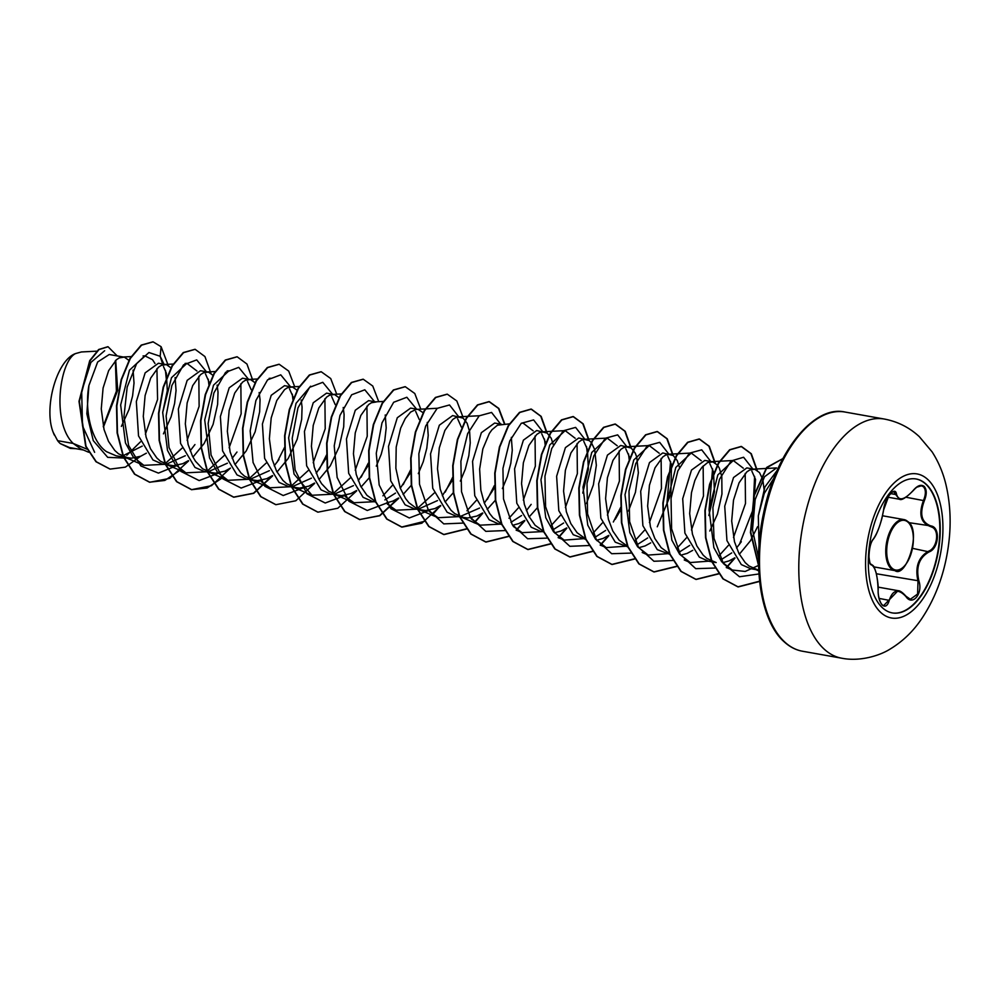 <?xml version="1.0" encoding="UTF-8"?>
<svg xmlns="http://www.w3.org/2000/svg" width="1000" height="1000" viewBox="0 0 1000 1000"><rect width="100%" height="100%" fill="white"/><g stroke="black" fill="none" stroke-linecap="round" stroke-linejoin="round"><path stroke-width="1.5" d="M915.987 478.963A68.025 34.462 -79.9 0 1 925.662 484.038A68.025 34.462 -79.9 0 1 935.588 562.112A68.025 34.462 -79.9 0 1 892.163 612.9M926.05 484.1A68.025 34.462 -79.9 0 1 935.925 562.362A68.025 34.462 -79.9 0 1 892.362 612.925A68.025 34.462 -79.9 0 1 882.487 607.812A68.025 34.462 -79.9 0 1 872.613 529.562A68.025 34.462 -79.9 0 1 916.188 478.988A68.025 34.462 -79.9 0 1 926.05 484.1M896.513 494.237C898.75 501.4 904.325 500.138 913.213 490.45C917.4 485.513 921.062 484.162 924.175 486.4C926.85 489.525 926.912 494.3 924.338 500.725C919.35 514.05 921.513 522.45 930.85 525.925C940.525 526.95 939.038 548.587 929.087 551.9C919.15 557.562 915.75 567.212 918.888 580.875C923.25 593.45 912.475 606.512 905.962 596.587C898.275 588.425 892.7 589.688 889.25 600.375C887.663 605.763 885.362 607.362 882.35 605.163C879.55 602.025 878.138 597.013 878.112 590.125C877.663 575.85 875.487 567.45 871.612 564.95C867.275 564.85 868.763 543.212 873.388 538.962C877.9 532.337 881.3 522.675 883.6 509.963C884.562 498.35 895.312 485.262 896.513 494.237L895.638 494.5L893.75 491.838C894.075 490.6 892.45 491.887 888.875 495.7L883.6 509.963M871.075 564.225A0.7 0.663 104.4 0 1 871.125 564.237C873.875 566.263 873.5 564.875 876.062 572.575C877.7 580.25 878.4 586.112 878.162 590.175C877.725 595.588 880.45 605.4 883.713 605.538L898.062 590.688L902.125 592.513L905.962 596.587M906 596.475L910.362 599.275L917.6 594.038L918.012 581.163C914.862 567.05 918.388 557.062 928.562 551.188C936.75 548.5 939.688 531.613 932.738 527.513L930.25 526.438C920.7 522.837 918.45 514.15 923.512 500.363C926.012 494.275 925.987 489.738 923.438 486.763L921.438 485.775L916.312 487.337M773.975 478.1L764.287 493.338L758.312 515.938L759.05 545.5M764.488 492.863L762.8 479.45L759.513 472.587L754.938 469.363L746.838 467.9L733.525 477.537L724.725 506.225L726.938 540.612L741.338 564.6L750.588 568.675L758.75 570.125M754.45 469.263L749.613 470.05L746.85 471.875L739.075 482.775L733.5 500.175L731.688 521.025L734.463 541.65L738.913 553.462L745.212 562.612L748.962 565.95L758.2 570.037M57.613 440.675L53.238 432.438C43.362 408.113 56.737 360.188 75.562 353.562C59.538 361.3 51.475 422.413 73.188 443.45L57.613 440.675A49.275 24.962 100.1 0 0 60.087 443.425A49.275 24.962 100.1 0 0 60.213 443.537L69.438 447.525L83.425 450.012M87.025 449.175L73.188 443.45L80.575 448.775L88.675 452.262M129.15 360.55L124.513 357.225L109.237 354.5L97.662 361.987L88.912 385.513C84.412 409.963 91.037 441.337 106.55 451.688L116.225 455.85L131.438 458.212L140.738 456.238L146.375 453.162M124.025 357.125L119.188 357.925L116.438 359.738L108.65 370.637L103.088 388.038L101.263 408.888L104.038 429.513L108.488 441.325L114.787 450.475L118.537 453.825L127.775 457.9M171.188 368.025L166.537 364.7L158.438 363.25L145.137 372.875L136.337 401.562L138.525 435.925L152.95 459.938L162.188 464.012L173.463 465.688L182.763 463.713L188.4 460.637M166.05 364.6L161.225 365.4L158.463 367.212L150.675 378.113L145.113 395.513L143.287 416.362L146.062 436.987L150.512 448.8L156.812 457.95L160.562 461.3L169.812 465.375M213.212 375.5L208.575 372.175L200.463 370.725L187.162 380.363L178.363 409.038L180.562 443.425L194.975 467.413L204.225 471.5L215.487 473.162L224.8 471.188L230.425 468.113L211.475 485.712L191.5 489.675L207.113 488L222.288 477.912M208.088 372.075L203.25 372.875L200.487 374.688L192.7 385.588L187.138 402.987L185.325 423.837L188.1 444.462L192.537 456.275L195.475 461.238L202.587 468.775L211.838 472.85M255.012 382.688L250.6 379.65L242.5 378.2L229.188 387.825L220.387 416.525L222.587 450.9L237 474.888L246.25 478.975L257.525 480.637L266.825 478.663L272.462 475.588M250.113 379.55L245.275 380.35L242.512 382.163L234.725 393.062L229.163 410.462L227.35 431.312L230.125 451.938L234.575 463.75L240.875 472.9L244.625 476.25L253.863 480.325M297.038 390.163L292.625 387.137L284.525 385.675L271.225 395.3L262.413 424L264.625 458.375L279.025 482.362L288.275 486.45L299.55 488.125L308.85 486.138L314.488 483.062M292.137 387.025L287.3 387.825L284.55 389.637L276.762 400.538L271.2 417.938L269.375 438.787L272.15 459.412L276.6 471.225L282.9 480.375L286.65 483.725L295.887 487.8M339.3 397.925L334.65 394.613L326.55 393.15L313.238 402.775L304.45 431.463L306.65 465.85L321.062 489.85L330.3 493.925L341.575 495.6L350.875 493.612L356.512 490.538M334.162 394.5L329.338 395.3L326.575 397.125L318.788 408.013L313.225 425.412L311.413 446.262L314.188 466.887L318.625 478.7L321.562 483.663L328.675 491.2L337.925 495.275M375.438 401.838L368.575 400.625L355.275 410.25L346.475 438.938L348.675 473.312L363.088 497.325L372.337 501.4L375.913 502.038M376.2 401.975L371.362 402.775L368.6 404.6L360.812 415.487L355.25 432.887L353.438 453.738L356.213 474.375L360.65 486.175L366.962 495.325L375.4 501.388M417.463 409.312L410.613 408.1L397.3 417.738L388.5 446.413L390.7 480.8L405.112 504.8L414.363 508.875L425.637 510.55L434.938 508.562L440.575 505.487L432.113 515.188M423.35 412.875L418.225 409.45M437.262 408.275L416.112 409.412L410.625 412.075L405.288 418.488L400.65 428.175L396.2 447.113L395.863 468.3L400.213 488.025L405.625 498.612L408.988 502.8L416.8 508.587L421.975 510.225M460.35 481.1L465.262 469.25L468.812 455.725L470.25 442.863L469.625 431.737L467.137 423.263L463.15 418.162L452.638 415.575L439.325 425.213L430.538 453.888L432.738 488.275L447.15 512.275L456.388 516.35L467.663 518.025L476.962 516.038L482.6 512.975L474.15 522.663M460.25 416.925L455.425 417.725L452.663 419.55L444.875 430.438L439.312 447.837L437.488 468.688L440.262 489.325L444.712 501.125L451.012 510.275L454.762 513.625L464 517.7M501.512 424.263L494.663 423.05L481.362 432.688L472.562 461.375L474.762 495.75L489.175 519.75L498.413 523.825L502 524.462M509.738 423.837L497.45 425.2L491.962 429.787L489.338 433.438L482.837 448.963L479.637 469.05L480.838 490.175L484.263 502.975L489.675 513.562L493.05 517.762L501.488 523.812M553.35 444.862L551.2 438.212L547.212 433.125L536.688 430.525L523.387 440.163L514.587 468.85L516.788 503.237L531.2 527.225L540.45 531.3L544.025 531.938M544.312 431.875L539.475 432.675L536.712 434.5L528.925 445.387L523.362 462.788L521.55 483.638L524.325 504.275L528.763 516.087L535.075 525.237L543.513 531.287M586.438 503.537L593.375 484.9L596.337 465.3L594.688 449.55L591.4 442.688L589.237 440.6L578.725 438L565.413 447.638L556.625 476.312L558.812 510.688L573.225 534.7L585.7 539.35M586.337 439.35L581.5 440.15L578.737 441.975L570.962 452.863L565.388 470.262L563.575 491.125L566.35 511.75L570.8 523.562L577.1 532.712L585.438 538.725M628.475 511.012L635.413 492.375L638.362 472.775L636.712 457.025L635.262 453.162L631.263 448.075L620.75 445.475L607.438 455.112L598.65 483.8L600.85 518.175L615.262 542.175L627.737 546.825M628.362 446.825L623.538 447.625L620.775 449.45L612.987 460.337L607.425 477.738L605.6 498.6L608.375 519.225L612.825 531.038L619.125 540.188L627.475 546.2M679.438 467.287L677.288 460.65L673.3 455.55L662.775 452.95L649.475 462.587L640.675 491.262L642.875 525.662L657.288 549.65L669.762 554.3M670.387 454.312L665.562 455.1L662.8 456.925L655.013 467.812L649.45 485.213L647.638 506.075L650.413 526.7L654.85 538.513L661.162 547.663L669.5 553.675M712.425 461.788L704.8 460.425L691.5 470.075L682.7 498.75L684.9 533.125L699.312 557.125L708.562 561.2L716.175 562.562L706.925 558.475L703.188 555.138L696.875 545.988L692.438 534.175L689.663 513.55L691.475 492.688L694.85 480.5L699.475 470.825L702.1 467.163L707.588 462.575L712.913 461.887L717.475 465.112L719.312 468.125L721.8 476.587L721.963 494L717.438 514.1L709.788 531.038M103.438 427.088L117.7 390.25L115.712 360.375M121.4 426.388L129.037 409.45L132.587 395.925L134.025 383.062L133.062 370.1M122.275 456.1L142.225 446.087M162.712 412.287L167.325 390.538L166.325 373.125L163.5 366.575M163.425 433.862L171.062 416.925L174.613 403.4L176.05 390.538L175.1 377.587M166.062 464.338L185.338 455.725M190.138 450.85L194.95 444.562M209.175 382.238L205.525 374.05M192.963 457.088L204.163 443.475L213.1 424.4L217.625 404.288L218.025 392.175L217.125 385.062M208.088 471.812L227.375 463.2M232.175 458.325L236.975 452.038M251.2 389.712L247.55 381.525M234.988 464.562L246.2 450.95L255.125 431.875L259.65 411.763L260.05 399.65L259.15 392.537M250.125 479.288L269.4 470.675M274.2 465.8L279 459.513M293.225 397.188L289.575 389M277.013 472.038L288.225 458.425L297.15 439.35L301.688 419.237L302.075 407.125L301.175 400.012M292.15 486.763L311.425 478.15M316.225 473.275L326.613 457.413M335.25 404.663L331.613 396.475M319.05 479.513L330.25 465.9L339.175 446.825L343.713 426.725L344.1 414.6L343.212 407.488M334.175 494.237L353.462 485.625M358.25 480.75L368.638 464.888M361.075 486.987L369.575 477.413M376.3 466.15L381.213 454.3L384.75 440.775L386.2 427.912L385.238 414.963M384.875 499.9L395.487 493.1M400.288 488.225L410.662 472.362M419.312 419.613L415.662 411.425M386.575 502.863L392.912 501.087L398.55 498.013L379.588 515.612L359.613 519.575L379.85 515.725L398.75 498.3M403.1 494.462L411.312 485.288M418.325 473.625L423.237 461.775L426.788 448.25L428.225 435.387L427.262 422.438M418.237 509.188L437.512 500.588M442.312 495.7L452.7 479.837M461.337 427.088L457.688 418.913M445.138 501.938L453.638 492.362M459.837 516.663L479.538 508.062M484.338 503.175L494.387 487.975M487.163 509.412L495.375 500.238M502.388 488.587L507.287 476.725L510.838 463.2L512.275 450.337L511.325 437.388M510.95 522.325L521.575 515.538M526.375 510.65L531.175 504.375M545.4 442.05L541.75 433.862M512.663 525.288L518.987 523.513L524.625 520.45L516.175 530.138M529.188 516.888L537.4 507.713M552.987 529.812L563.6 523.013M582.75 493.088L588.362 469.3L587.425 449.513L583.775 441.337M554.688 532.762L561.025 530.988L566.65 527.925M595.013 537.288L605.625 530.475M615.237 519.325L620.812 509.738M629.45 456.987L625.8 448.812M596.725 540.237L603.05 538.462L608.688 535.4M637.038 544.763L647.663 537.962M657.262 526.8L670.837 494.225L671.488 464.462L667.837 456.287M638.75 547.712L645.075 545.938L650.713 542.875M679.075 552.238L689.688 545.438M708.838 515.513L714.45 491.737L713.512 471.938L709.862 463.762M680.775 555.188L687.1 553.413L692.738 550.35M721.1 559.712L731.712 552.913M736.513 548.025L741.312 541.75M752.537 518.112L755.537 479.425L751.888 471.238M722.8 562.663L729.137 560.887L734.775 557.825M739.325 554.263L750.537 540.65L757.588 526.663M94.625 452.325L82.513 425.863L81.675 391.375L90.887 362.425L104.663 350.737M115.35 360.712L116.412 391.188L103.25 426.287M75.562 353.562L81.412 351.962L96.737 351.163M162.662 364L160.162 356.262L164.013 364.237M165.45 370.325L166.287 378.888M127.062 458.175L107.713 457.35L93.263 440.625L86.85 413.775L88.912 385.513M177.675 465.275L158.412 473.113L140.85 465.962L128.613 445.5L123.95 416.8L127.188 387.038L136.613 363.675L148.938 352.512L160.162 356.262L161.1 346.7L168.212 365.375M140.5 456.337L125.35 467.137L110.138 469.1L96.325 461.788L86 446.287L79.35 401.413L90.05 360.75L99 349.575L108.05 346.75L117.212 355.913M75.975 448.688L70.512 448.438L60.213 443.537M109.963 469.075L95.975 461.725L85.65 446.225L79 401.35L89.7 360.688L98.65 349.513L107.875 346.712M70.338 448.4L60.287 443.612M163.988 464.338L143.863 465.363L133.262 457.038L125.463 442.938L120.662 405L129.438 370.25L144.887 355.85L152.525 359.688L154.975 363.5M156.925 368.638L157.575 399.487L145.387 434.212M140.438 441.85L126.825 455.262M758.538 558.013L752.513 529.637L755.163 499.575L764.513 476.75L776.5 467.925L752.9 469.162M758.575 565.425L745.175 571.45L732.262 570.025L721.65 561.7L713.863 547.6L709.062 509.663L717.837 474.913L733.275 460.513L743.288 468.188M745.188 473.45L745.487 503.525L733.487 537.5M728.413 545.363L719.125 555.638M711.45 560.962L690.238 562.55L679.625 554.225L671.838 540.125L667.038 502.163L675.812 467.425L691.25 453.038L701.263 460.712M703.15 465.975L703.462 496.037L691.45 530.025M686.388 537.9L677.087 548.162M669.262 553.575L648.2 555.075L637.6 546.763L629.812 532.65L625 494.712L633.775 459.963L649.225 445.562L659.225 453.237M661.125 458.5L661.438 488.575L649.425 522.55M644.362 530.413L635.062 540.675M627.238 546.1L606.175 547.6L595.562 539.263L587.775 525.163L582.975 487.2L591.75 452.475L607.2 438.088L617.2 445.763M619.1 451.025L619.412 481.087L607.4 515.075M602.325 522.938L593.038 533.2M585.363 538.538L564.15 540.125L553.538 531.812L545.75 517.7L540.95 479.762L549.712 445.012L565.163 430.613L575.175 438.275M577.062 443.55L577.375 473.625L565.375 507.6M560.3 515.462L551.013 525.725M542.238 531.625L522.112 532.65L513.462 526.525M521.325 423.237L523.138 423.137L533.138 430.812M535.037 436.075L535.35 466.138L523.337 500.125M518.275 507.987L508.975 518.25M500.213 524.15L480.087 525.175L471.45 519.062M476.25 500.513L466.95 510.775M458.188 516.663L438.062 517.7L429.425 511.587M434.212 493.038L417.1 508.725M416.163 509.188L396.037 510.213L387.375 504.087M392.188 485.562L382.9 495.825M374.125 501.712L354 502.738L345.363 496.637M366.925 406.175L367.238 436.25L355.225 470.225M350.163 478.088L333.038 493.762M332.1 494.237L311.975 495.262L294.05 474.075L288.625 437.887L296.05 403.312L310.637 386.2M324.9 398.7L325.213 428.762L313.2 462.75M308.137 470.613L291.012 486.287M290.075 486.763L269.95 487.788L261.312 481.688M266.1 463.137L248.988 478.812M248.05 479.288L227.925 480.312L217.312 471.987L209.525 457.875L204.725 419.925L213.5 385.2L228.938 370.812L227.125 370.9M240.85 383.738L241.15 413.812L229.137 447.788M224.075 455.662L206.962 471.337M206.012 471.812L185.888 472.837L175.287 464.525L167.5 450.412L162.7 412.463L171.475 377.713L186.912 363.338L196.925 371M198.812 376.275L199.125 406.337L187.113 440.312M182.05 448.188L164.925 463.862M208.912 384.825L208.25 379.188M206.45 371.788L196.7 359.888L183.538 364.888L171.863 385.513L166.112 415.962L169.037 447.575L180.837 471.362L199.15 480.575L219.7 472.75M248.475 379.263L238.725 367.362L225.562 372.362L213.888 392.987L208.137 423.438L211.062 455.05L222.862 478.837L241.175 488.05L261.725 480.225M277.113 462.175L284.538 447.425M292.962 399.775L292.3 394.137M290.5 386.737L280.75 374.837L267.587 379.837L255.912 400.462L250.175 430.913L253.088 462.537L264.887 486.312L283.2 495.525L303.762 487.7M319.125 469.675L326.575 454.9M332.537 394.212L322.775 382.312L309.625 387.312L297.938 407.938L292.2 438.387L295.125 470.012L306.925 493.787L325.225 503.013L345.788 495.175M361.15 477.15L368.263 463.2M374.562 401.688L364.812 389.787L351.65 394.787L339.975 415.412L334.225 445.863L337.15 477.488L348.95 501.262L367.262 510.487L387.812 502.65M403.188 484.625L410.625 469.862M416.587 409.162L406.838 397.262L393.675 402.262L382 422.887L376.262 453.35L379.175 484.963L390.975 508.738L409.288 517.962L429.85 510.125M445.213 492.1L452.65 477.337M458.625 416.637L449.525 404.963L437.163 408.363L425.637 426.112L418.862 453.738L419.487 484.212L428.25 509.762L443.775 523.888L462.925 523.088M470.95 518.312L471.875 517.6M487.25 499.55L494.338 485.637M500.65 424.113L491.562 412.438L479.188 415.838L467.663 433.587L460.887 461.213L461.512 491.688L470.288 517.238L485.812 531.362L504.95 530.562M512.987 525.788L513.9 525.075M545.138 444.625L544.475 439.012M542.675 431.587L533.6 419.925L521.263 423.288L509.75 440.95L502.938 468.488L503.5 498.925L512.188 524.513L527.638 538.763L546.725 538.138M555.013 533.263L555.925 532.562M587.163 452.1L586.5 446.475M584.7 439.062L575.612 427.4L563.25 430.8L551.725 448.537L544.95 476.163L545.575 506.637L554.338 532.188L569.862 546.312L589 545.513M597.038 540.737L597.962 540.037M613.325 522L620.763 507.238M629.188 459.575L628.525 453.938M626.737 446.538L617.663 434.875L605.312 438.237L593.8 455.9L587 483.438L587.562 513.875L596.25 539.462L611.688 553.713L630.775 553.1M667.013 502.6L670.562 461.438M668.763 454.012L659.675 442.35L647.3 445.75L635.788 463.488L629 491.112L629.625 521.587L638.4 547.137L653.925 561.263L673.062 560.462M709.038 510.075L712.588 468.888M710.788 461.488L701.712 449.825L689.375 453.188L677.862 470.85L671.05 498.387L671.612 528.825L680.3 554.412L695.75 568.663L714.837 568.05M723.125 563.175L724.038 562.463M739.412 544.425L753.05 509.625L754.613 476.375M752.812 468.963L743.587 457.25L731.062 460.962L719.488 479.3L712.9 507.525L713.988 538.288L723.375 563.55L739.5 576.75L758.962 573.962M777.15 470.438L764.862 487.013L758.312 515.938M161.1 346.7L153.112 341.85L141.575 345.163L130.338 358.45L121.512 379.75L116.85 405.9L117.463 432.987L123.65 456.962L134.875 474.237L149.825 482.262L169.7 478.35L188.612 460.925M210.9 373.25L204.938 356.562L195.15 349.325L183.6 352.638L172.362 365.925L163.538 387.225L158.875 413.375L159.488 440.462L165.675 464.438L176.9 481.712L191.85 489.738M252.925 380.725L246.962 364.038L237.175 356.8L225.625 360.112L214.387 373.4L205.562 394.7L200.912 420.85L201.513 447.938L207.7 471.912L218.925 489.188L233.875 497.212L253.762 493.3L272.663 475.875M294.688 386.712L288.7 371.075L279.2 364.275L267.663 367.587L256.413 380.875L247.6 402.175L242.938 428.325L243.55 455.412L249.737 479.387L260.963 496.662L275.912 504.688L295.788 500.775L314.688 483.35M336.712 394.188L330.725 378.55L321.238 371.763L309.688 375.062L298.45 388.35L289.625 409.65L284.962 435.8L285.575 462.887L291.762 486.863L302.987 504.137L317.938 512.163L337.812 508.25L356.725 490.825M378.738 401.662L372.75 386.025L363.263 379.237L351.712 382.537L340.475 395.825L331.65 417.125L326.987 443.275L327.6 470.363L333.787 494.338L345.012 511.613L359.963 519.637M420.763 409.137L414.787 393.5L405.288 386.712L393.738 390.025L382.5 403.3L373.675 424.6L369.025 450.75L369.625 477.837L375.825 501.812L387.038 519.087L401.987 527.112L421.875 523.2L440.775 505.775M462.8 416.625L456.812 400.975L447.312 394.188L435.775 397.5L424.525 410.775L415.712 432.075L411.05 458.225L411.662 485.312L417.85 509.288L429.075 526.562L444.012 534.587L466.7 528.987M474.325 522.888L482.812 513.25M504.825 424.1L498.837 408.45L489.338 401.662L477.8 404.975L466.562 418.25L457.738 439.562L453.075 465.7L453.688 492.788L459.875 516.763L471.1 534.038L486.05 542.062L508.725 536.462M516.362 530.363L524.837 520.725M547.125 433.062L541.163 416.375L531.375 409.137L519.825 412.45L508.587 425.725L499.762 447.038L495.1 473.188L495.712 500.262L501.9 524.237L513.125 541.512L528.075 549.55L550.75 543.938M558.387 537.837L566.862 528.2M589.15 440.538L583.2 423.85L573.4 416.613L561.85 419.925L550.612 433.212L541.788 454.513L537.137 480.662L537.75 507.75L543.938 531.712L555.15 549L570.1 557.025L592.788 551.413M600.413 545.312L608.888 535.675M631.175 448.013L625.225 431.325L615.425 424.087L603.888 427.4L592.638 440.675L583.825 461.987L579.163 488.137L579.775 515.225L585.962 539.188L597.188 556.475L612.137 564.5L634.6 559.025M673.213 455.487L667.25 438.8L657.463 431.562L645.913 434.875L634.675 448.15L625.85 469.462L621.188 495.613L621.8 522.7L627.987 546.675L639.212 563.95L654.163 571.975L676.637 566.5M715.238 462.962L709.275 446.275L699.488 439.038L687.938 442.35L676.7 455.625L667.875 476.938L663.213 503.088L663.825 530.175L670.013 554.15L681.237 571.425L696.188 579.45L718.863 573.837M726.5 567.737L734.975 558.1M757.262 470.438L751.312 453.75L741.513 446.512L729.963 449.825L718.725 463.113L709.912 484.412L705.25 510.562L705.863 537.65L712.05 561.625L723.263 578.9L738.213 586.925L759.625 581.45M758.587 565.775L750.462 532.575L753.95 495.462L766.675 467.425L782.875 458.6L766.875 467.7L754.325 495.45L750.788 532.087L758.575 565.1M152.938 341.825L141.225 345.1L129.987 358.387L121.163 379.688L116.5 405.838L117.112 432.925L123.3 456.9L134.525 474.175L149.475 482.2L164.775 480.45L179.975 470.312M194.975 349.3L183.25 352.575L172.013 365.863L163.188 387.163L158.525 413.312L159.137 440.4L165.325 464.375L176.55 481.65L191.5 489.675M237 356.775L225.275 360.05L214.037 373.338L205.212 394.637L200.562 420.788L201.163 447.875L207.35 471.85L218.575 489.125L233.525 497.15L253.5 493.188L272.462 475.613M279.025 364.25L267.312 367.525L256.062 380.812L247.25 402.113L242.587 428.263L243.2 455.35L249.387 479.325L260.613 496.6L275.738 504.663M321.062 371.725L309.337 375L298.1 388.288L289.275 409.588L284.613 435.737L285.225 462.825L291.413 486.8L302.638 504.075L317.762 512.137M363.088 379.2L351.362 382.475L340.125 395.763L331.3 417.062L326.637 443.212L327.25 470.3L333.438 494.275L344.663 511.55L359.613 519.575M405.112 386.675L393.387 389.963L382.15 403.237L373.325 424.538L368.675 450.688L369.275 477.775L375.475 501.75L386.688 519.025L401.637 527.05L424.525 521.312M447.137 394.15L435.425 397.438L424.175 410.712L415.363 432.013L410.7 458.162L411.312 485.25L417.5 509.225L428.725 526.5L443.663 534.525L466.55 528.787M504.487 424.113L498.5 408.413L488.988 401.6L477.45 404.913L466.213 418.188L457.388 439.5L452.725 465.637L453.338 492.725L459.525 516.7L470.75 533.975L485.7 542L508.575 536.263M546.737 432.812L540.775 416.25L531.025 409.075L519.475 412.388L508.237 425.662L499.412 446.975L494.75 473.125L495.363 500.2L501.55 524.175L512.775 541.45L527.725 549.487L550.612 543.737M558.2 537.612L566.663 527.938M588.775 440.288L582.812 423.725L573.05 416.55L561.5 419.862L550.262 433.15L541.438 454.45L536.788 480.6L537.4 507.688L543.587 531.65L554.8 548.938L569.75 556.962L592.638 551.213M600.225 545.087L608.7 535.413M630.8 447.762L624.837 431.2L615.075 424.025L603.538 427.337L592.288 440.613L583.475 461.925L578.812 488.075L579.425 515.163L585.612 539.125L596.838 556.413L611.788 564.438L634.462 558.825M672.825 455.238L666.862 438.688L657.113 431.5L645.562 434.812L634.325 448.088L625.5 469.4L620.837 495.55L621.45 522.638L627.638 546.613L638.862 563.888L653.812 571.912L676.488 566.3M714.85 462.713L708.888 446.163L699.137 438.975L687.588 442.287L676.35 455.575L667.525 476.875L662.862 503.025L663.475 530.112L669.663 554.087L680.888 571.362L695.837 579.388L718.725 573.638M726.312 567.525L734.788 557.837M756.888 470.188L750.925 453.638L741.162 446.45L729.613 449.762L718.375 463.05L709.562 484.35L704.9 510.5L705.512 537.587L711.7 561.562L722.913 578.837L737.862 586.862L759.6 581.175M53.238 432.438A49.025 24.838 100.1 0 0 54.337 435.075M887.95 497.2L899.425 499.237L895.638 494.5L890.55 493.587M910.362 599.275L905.962 596.225C902.65 592.525 900.05 590.675 898.175 590.7M930.85 525.925L908.938 522.65M929.087 551.9L912.55 548.337M924.338 500.725L906.075 497.262M883.637 509.712L881.938 518.3C879.1 528.525 876.213 535.525 873.263 539.288L873.388 538.962M873 539.45L873.263 539.288C870.738 542.263 869.3 548.062 868.975 556.688C869.613 562.463 870.325 564.975 871.125 564.237A0.7 0.663 104.4 0 1 871.612 564.95M879.075 598.387L889.25 600.375M918.888 580.875L876.363 573.75M873.925 566.888L894.912 570.612A25.913 13.125 -79.9 0 1 891.15 568.663A25.913 13.125 -79.9 0 1 887.387 538.85A25.913 13.125 -79.9 0 1 903.988 519.587A25.913 13.125 -79.9 0 1 907.738 521.538M908.112 522.275A25.213 12.775 100.1 0 0 889.425 535.425A25.213 12.775 100.1 0 0 891.963 568.138A25.213 12.775 100.1 0 0 910.638 554.987A25.213 12.775 100.1 0 0 908.112 522.275M880.812 612.5A73.175 37.075 -79.9 0 1 873.475 517.587A73.175 37.075 -79.9 0 1 927.675 479.412A73.175 37.075 -79.9 0 1 935.025 574.325A73.175 37.075 -79.9 0 1 880.812 612.5M824.112 649.075A121.463 61.537 -79.9 0 1 806.475 509.325A121.463 61.537 -79.9 0 1 884.275 419.038C897.675 421.562 909.338 427.438 919.275 436.625L932.075 451.825C938.462 461.75 943.1 472.713 945.962 484.7C951.1 506.675 951.475 529.8 947.1 554.087C942.775 578.062 934.475 599.35 922.212 617.938C913.675 630.862 903.075 641.175 890.438 648.875C879.85 655.713 859.725 661.825 841.737 658.213A121.463 61.537 -79.9 0 1 824.112 649.075M802.45 651.225C795.812 650.037 789.688 646.875 784.075 641.725C760.875 621.562 751.925 565.45 763.688 512.663C775.987 451.312 814.188 404.812 844.987 412.038A121.463 61.537 100.1 0 0 767.188 502.337A121.463 61.537 100.1 0 0 784.812 642.087A121.463 61.537 100.1 0 0 802.45 651.225L841.737 658.213M882.562 515.775L903.988 519.587L907.987 521.663C921.963 530.562 906 578.825 894.912 570.612M844.987 412.038L884.275 419.038M758.787 570.862L753.65 568.675M732.262 570.025L726.263 567.45M733.275 460.513L710.863 461.688M690.225 562.55L684.237 559.975M691.25 453.038L668.838 454.212M648.2 555.075L642.2 552.5M649.225 445.562L626.812 446.737M606.175 547.6L600.175 545.025M607.2 438.088L584.788 439.263M564.15 540.125L558.15 537.55M563.35 430.712L542.75 431.788M522.112 532.65L516.125 530.075M480.087 525.175L459.462 516.337M479.288 415.75L458.7 416.838M438.062 517.7L417.425 508.862M396.037 510.213L390.037 507.65M383.25 401.438L374.637 401.887M354 502.738L333.375 493.913M341.625 393.938L332.612 394.412M311.975 495.262L291.337 486.438M299.188 386.475L290.587 386.938M269.95 487.788L249.312 478.963M270.963 378.288L269.15 378.375M257.162 379L248.55 379.45M227.925 480.312L207.288 471.488M215.538 371.512L206.525 371.975M185.888 472.837L165.263 464.012M186.912 363.338L185.087 363.425M173.512 364.038L164.5 364.5M143.863 465.363L123.225 456.538M144.887 355.85L143.062 355.95M131.475 356.562L122.475 357.025M878.125 587.125L898.062 590.675M899.438 499.237C901.5 500.65 906.087 497.775 913.225 490.6C916.825 486.613 919.575 485 921.462 485.775"/></g></svg>

